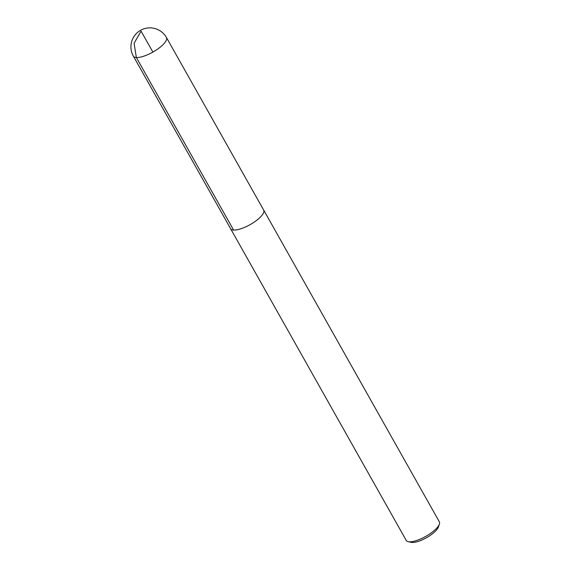 <?xml version="1.0" encoding="UTF-8"?>
<svg xmlns="http://www.w3.org/2000/svg" width="571" height="571" viewBox="0 0 571 571"><rect width="100%" height="100%" fill="white"/><g stroke="black" fill="none" stroke-linecap="round" stroke-linejoin="round"><path stroke-width="0.86" d="M230.491 228.479A18.986 6.024 -29.4 0 0 230.605 228.714L406.252 540.452A18.986 6.024 -29.4 0 0 408.201 541.672L411.199 542.329A16.559 5.253 -29.4 0 0 412.112 542.45A16.559 5.253 -29.4 0 0 427.329 537.24A16.559 5.253 -29.4 0 0 438.385 527.012L439.377 524.099A18.986 6.024 -29.4 0 0 439.342 521.808L263.688 210.078A18.986 6.024 -29.4 0 0 263.538 209.857M408.201 541.672A18.986 6.024 -29.4 0 0 409.243 541.808A18.986 6.024 -29.4 0 0 426.694 535.834A18.986 6.024 -29.4 0 0 439.377 524.099M166.454 37.515A18.986 18.986 0 0 0 140.594 30.299A18.986 18.986 0 0 0 133.371 56.158A18.986 6.024 -29.4 0 0 136.362 57.521A18.986 6.024 -29.4 0 0 156.533 49.848A18.986 6.024 -29.4 0 0 166.454 37.515L263.674 210.085A18.971 6.017 150.6 0 1 253.752 222.405A18.971 6.017 150.6 0 1 233.603 230.063A18.971 6.017 150.6 0 1 230.62 228.707A18.986 6.024 -29.4 0 0 233.589 230.077A18.986 6.024 -29.4 0 0 253.76 222.405A18.986 6.024 -29.4 0 0 263.688 210.078M152.871 52.089L141.073 31.148L134.078 43.296L136.362 57.521L233.603 230.063M230.62 228.707L133.371 56.158"/></g></svg>
